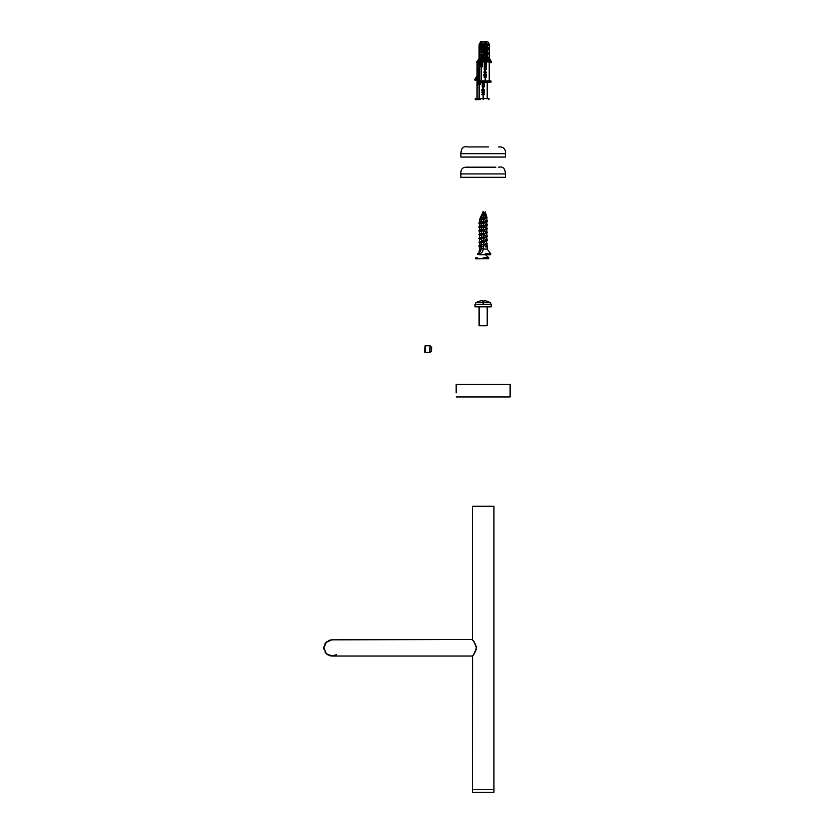 <?xml version="1.0" encoding="UTF-8"?>
<svg xmlns="http://www.w3.org/2000/svg" width="834" height="834" viewBox="0 0 834 834"><rect width="100%" height="100%" fill="white"/><g stroke="black" fill="none" stroke-linecap="round" stroke-linejoin="round"><path stroke-width="1.25" d="M331.244 639.876L328.94 640.46L325.302 643.441L323.936 647.945L326.313 642.211L332.015 639.834L472.346 639.49L474.181 642.013L476.402 647.924L474.181 653.846L472.346 656.358L472.346 789.6L490.778 789.6L472.346 789.6L472.346 792.3L493.937 792.3L493.937 789.6L490.778 789.6L493.937 789.6L493.937 506.259L472.346 506.259L472.346 639.49L472.346 506.259L493.937 506.259L472.346 506.259L472.346 639.49L475.641 644.63L476.402 647.924L475.641 651.218L472.346 656.358L472.346 789.6L493.937 789.6L472.346 789.6L472.346 792.3L493.937 792.3L472.346 792.3L472.346 789.6L493.937 789.6L472.346 789.6L472.607 656.024L331.984 656.024L472.607 656.024L332.015 656.024L336.519 654.669M467.738 167.186L495.917 167.186M460.879 177.298L460.879 173.931L460.879 177.298L505.404 177.298L460.879 177.298L505.404 177.298L505.404 173.931C505.206 168.478 502.954 166.237 498.659 167.186M460.879 173.931L505.404 173.931L460.879 173.931C460.545 169.093 462.797 166.842 467.634 167.186C462.797 166.842 460.545 169.093 460.879 173.931M486.847 167.186L467.634 167.186M425.048 346.736L424.902 352.261L425.048 346.736M424.913 351.739L425.059 346.308M456.156 392.845L456.156 386.152L456.156 392.845M481.958 300.699L481.958 300.699A13.469 13.469 0 0 0 478.58 301.449L478.507 301.449A13.49 13.49 0 0 0 476.047 302.638L490.236 302.638L476.047 302.638A13.49 13.49 0 0 1 478.507 301.449L478.58 301.449A13.469 13.469 0 0 1 481.958 300.699M484.054 300.688L483.939 301.449L482.354 301.449L482.354 300.699M510.127 396.963L456.156 396.963L510.127 396.963L510.127 384.411L456.156 384.411L510.127 384.411L510.127 396.963L456.156 396.963M456.271 387.237L456.261 391.886M456.261 387.101L456.156 386.142L456.646 386.663M510.127 384.411L456.156 384.411L456.156 386.142M488.422 146.94L477.861 146.94M467.634 146.94C463.329 145.992 461.077 148.243 460.879 153.685L460.879 157.063L505.404 157.063L460.879 157.063L505.404 157.063L505.404 153.685L460.879 153.685L505.404 153.685L505.404 157.063M498.659 146.94C503.486 146.607 505.738 148.859 505.404 153.685C505.738 148.859 503.486 146.607 498.659 146.94L498.544 146.94M467.738 146.94L479.435 146.94M505.404 153.685L460.879 153.685L505.404 153.685M486.847 146.94L481.124 146.94M425.006 348.049L424.933 350.968L425.017 348.049M424.902 352.261L429.896 352.521L430.063 345.776L425.204 345.662L425.038 352.396L425.204 345.662L430.063 345.776L431.772 347.58L431.689 350.812C431.783 347.246 431.783 347.246 431.689 350.812L429.896 352.521L430.063 345.776L429.896 352.521L430.063 345.776L429.896 352.521L431.689 350.812L429.896 352.521L424.902 352.261L425.069 345.787L430.063 345.776M487.713 301.449A13.469 13.469 0 0 0 484.335 300.699A13.469 13.469 0 0 1 487.713 301.449L487.713 301.449M479.091 325.719L479.091 306.829L479.091 325.719L487.192 325.719L479.091 325.719M483.939 300.699L483.939 301.449L482.354 301.449M475.046 304.431L483.147 304.431L483.147 302.638L483.147 304.431L491.236 304.431L475.046 304.431L475.046 306.829L475.046 304.431L476.047 302.638M475.046 306.829L491.236 306.829L475.046 306.829M326.219 642.232L323.873 647.935L326.24 642.211L331.942 639.834M323.936 647.945L326.313 653.668M328.304 655.149L326.271 653.679M331.953 656.024L326.25 653.658L323.873 647.935M324.009 646.465A8.1 8.1 0 0 0 324.009 649.405A8.1 8.1 0 0 1 324.009 646.465M324.947 643.858L326.626 641.836M329.868 640.085L332.151 639.834M332.151 656.024L329.878 655.774M326.636 654.023L324.947 652M486.566 49.55L484.929 49.592L484.929 52.594L485.054 47.955L486.347 48.122M480.123 62.331L479.623 67.335L479.091 67.335L479.623 67.335L479.091 67.335L479.091 62.665L479.091 67.335L480.092 66.928M481.114 45.151L481.176 47.965M485.159 57.077L485.013 54.387L485.711 54.523L485.117 56.91L485.68 57.129L485.054 52.615C487.348 52.907 487.348 52.907 485.054 52.615L486.347 52.771M481.062 52.386L481.062 52.386C479.3 52.698 479.3 52.698 481.062 52.386L480.082 52.563L481.166 52.261L480.718 49.998L481.176 52.615M480.582 54.523L479.446 54.523L481.208 54.575L480.582 54.523L481.228 57.723L481.354 54.491L481.354 57.244M486.764 48.163L485.054 47.955C487.348 48.247 487.348 48.247 485.054 47.955L485.232 47.736C486.983 48.038 486.983 48.038 485.232 47.736L485.263 45.213M482.271 45.213L482.271 47.882L482.271 45.213M482.271 49.863L482.271 52.532L482.271 49.863M482.271 54.523L482.271 57.192L482.271 54.523M482.271 59.172L482.271 61.674L482.271 59.172M482.532 61.674L482.532 59.172L482.532 61.674M482.532 57.139L482.532 54.523L482.532 57.139M482.532 52.49L482.532 49.863L482.532 52.49M482.532 47.83L482.532 45.213L482.532 47.83M485.711 61.674L484.929 61.935L485.774 61.935L484.929 61.935L485.054 57.265L486.764 57.473L484.929 57.244L484.929 54.252L485.013 59.047L486.462 59.172M481.187 54.252L479.717 54.21M479.936 52.771L481.082 52.636M489.214 62.665A0.678 0.678 0 0 0 489.422 61.768A0.678 0.678 0 0 1 489.214 62.665M486.764 52.823L485.232 52.386C486.983 52.698 486.983 52.698 485.232 52.386L485.263 49.863C487.348 49.863 487.348 49.863 485.263 49.863L485.159 47.767M477.371 82.18L483.147 82.18L479.06 82.18L479.091 84.88L479.852 84.609L479.091 84.88L479.091 82.18L477.236 82.045L491.07 82.045L479.394 82.18M482.469 82.045L477.236 82.045L477.236 81.096L479.269 81.096L477.236 81.096L479.06 80.961L479.091 79.48L478.33 79.48L479.091 79.48L479.091 80.961L479.091 62.665L479.091 75.456L476.871 79.313L479.362 74.987M487.921 59.172L489.422 61.768L487.921 59.172L489.422 61.768L489.172 62.696M481.354 44.942L480.718 45.338L480.603 47.819L481.208 47.653L479.738 47.965L481.062 47.736C479.3 48.038 479.3 48.038 481.062 47.736M476.871 61.768L476.871 61.768A0.678 0.678 0 0 0 476.777 62.112A0.678 0.678 0 0 1 476.871 61.768L477.111 62.696L478.038 62.446A0.678 0.678 0 0 1 476.777 62.112L476.777 62.112A0.678 0.678 0 0 0 478.038 62.446L477.215 61.977L479.811 57.546L476.871 61.768L479.811 57.546M480.582 49.863L479.446 49.863L481.239 49.686L481.354 52.594L481.354 49.842L481.354 52.594M486.389 72.214L484.658 71.37L483.908 71.985L484.637 72.641L483.949 72.005L484.637 71.37L483.908 71.985L484.627 72.641L485.357 72.068L484.231 69.43L484.231 44.108L479.091 44.108L484.564 44.108L484.564 69.43L484.564 41.971L482.386 41.836L484.523 41.836M485.92 41.836L484.293 41.7L484.231 43.973L479.133 43.973L481.155 43.973L482.386 41.836L480.363 41.836L482.417 41.752M480.582 61.674L481.354 61.935M485.69 41.7L484.106 41.836M479.717 58.86L481.03 59.172L479.446 59.172M485.013 59.047L485.774 59.172L484.929 58.901M485.576 61.539L485.711 59.172L485.576 61.539M480.603 57.129L481.062 57.046C479.3 57.358 479.3 57.358 481.062 57.046L480.082 57.212L481.218 57.16M481.03 54.523C478.935 54.523 478.935 54.523 481.03 54.523L479.185 54.179L479.738 52.625M481.228 54.252C478.528 54.168 478.528 54.168 481.228 54.252M485.774 44.942L484.929 44.942L485.774 44.942M479.717 49.55L481.228 49.592L479.717 49.55M481.228 52.615C478.935 52.907 478.935 52.907 481.228 52.615L481.208 49.915L479.185 49.529L479.529 48.163L481.082 47.976M485.774 54.523L485.263 54.523C487.348 54.523 487.348 54.523 485.263 54.523L485.211 54.502M486.566 54.21L485.054 54.252L484.929 49.592M482.208 61.674L482.208 59.172L482.208 61.674M482.208 57.202L482.208 54.523L482.208 57.202M482.208 52.542L482.208 49.863L482.208 52.542M482.208 47.892L482.208 45.213L482.208 47.892M480.603 41.7L479.091 44.942L481.03 45.213L479.362 45.213M481.354 60.204L481.354 61.674L481.354 60.204M481.124 61.935L480.353 61.935L481.385 61.674L481.645 67.335L481.124 61.935M485.232 57.046C486.983 57.358 486.983 57.358 485.232 57.046L486.212 57.223L485.232 57.046M479.925 59.172L478.038 62.446L479.925 59.172M481.27 54.387L481.26 57.098M480.718 45.338L481.208 47.653L480.718 45.338M479.665 57.463L481.228 57.265L479.665 57.463M485.013 49.738L485.576 49.998L485.159 52.417M485.263 61.674L485.075 59.224M481.228 58.901L479.613 58.849L479.717 57.65L477.215 61.977L478.038 62.446M486.566 58.86L485.774 58.891M485.075 47.653L485.169 45.151M480.123 61.935L480.123 66.793M481.208 60.465L481.208 61.612L481.208 60.465M485.774 54.241L485.054 54.346M481.228 47.955C478.935 48.247 478.935 48.247 481.228 47.955L481.218 47.851M485.075 56.962L485.075 54.575M490.934 82.18L491.07 81.096L485.169 81.096L490.934 80.961L477.371 80.961M485.232 47.736L486.212 47.903L485.232 47.736M481.03 49.863C478.935 49.863 478.935 49.863 481.03 49.863M481.228 49.592C478.528 49.508 478.528 49.508 481.228 49.592M485.774 49.581L485.054 49.686M479.602 58.922L477.684 62.248L479.831 57.723M485.075 52.313L485.075 49.915M485.409 75.248L485.357 72.068L484.627 72.641M488.37 48.122L489.131 49.529L486.952 49.592L486.952 52.594L487.087 47.955L488.787 48.163L487.087 47.955C489.37 48.247 489.37 48.247 487.087 47.955L487.254 47.736C489.005 48.038 489.005 48.038 487.254 47.736L487.734 45.213L487.254 47.736L487.098 45.265L488.943 45.213L487.285 45.213M482.167 61.862L482.219 66.793L482.146 61.935L482.146 66.793L481.124 67.335L482.115 66.928M484.179 75.331L484.658 75.852L484.606 74.643L483.908 75.331L484.669 76.061L483.908 75.341L485.805 75.967L484.679 76.061M482.605 49.863L482.74 52.334L483.053 49.863L481.208 49.529L483.251 49.592L481.208 49.529L481.552 48.163L483.376 47.934L483.376 44.942L481.124 44.942L483.376 44.942L483.376 47.934L483.376 44.942L482.605 45.213L483.23 47.653L481.76 47.965L483.084 47.736C481.322 48.038 481.322 48.038 483.084 47.736M487.734 61.674L487.098 61.612L487.15 59.308L489.131 58.839L486.952 58.901L486.952 61.935L487.035 54.387L487.734 54.523L487.139 56.91L487.713 57.129L487.087 52.615C489.37 52.907 489.37 52.907 487.087 52.615L488.787 52.823L487.046 52.448L487.087 54.252C489.777 54.168 489.777 54.168 487.087 54.252L486.952 57.244L488.943 57.452L491.445 61.768A0.678 0.678 0 0 1 491.195 62.696A0.678 0.678 0 0 1 490.277 62.446A0.678 0.678 0 0 0 491.528 62.112A0.678 0.678 0 0 0 491.445 61.768L491.195 62.696L490.277 62.446L488.87 59.172L487.285 59.172L488.484 59.172M485.169 75.884L483.908 76.936L485.169 77.666L486.43 76.947L485.169 76.238L483.908 76.936L485.169 76.238L486.191 76.947L485.169 77.666L486.43 76.947L485.169 76.238L486.43 75.331L485.805 74.695L485.826 75.758L484.179 75.352M483.084 52.386L483.084 52.386C481.333 52.698 481.333 52.698 483.084 52.386L482.104 52.563L483.23 52.313L483.251 54.252L481.739 54.21M482.605 54.523L481.468 54.523L483.23 54.575L482.605 54.523L483.251 58.901L481.635 58.849L479.706 62.248L478.799 62.112A0.678 0.678 0 0 0 480.061 62.446L480.061 62.446A0.678 0.678 0 0 1 478.799 62.112A0.678 0.678 0 0 1 478.893 61.768L481.572 57.4L478.893 61.768L479.143 62.696L480.061 62.446L481.948 59.172L480.061 62.446M488.87 49.863L487.15 49.998L488.588 49.55M485.107 71.985L484.147 71.985L485.107 71.985L484.617 72.433L484.648 71.578M486.295 72.391L485.315 71.849L486.295 72.391M483.22 54.252L483.251 54.252C480.551 54.168 480.551 54.168 483.251 54.252L483.251 57.16M481.969 52.771L483.199 52.615M487.046 52.448L487.254 52.386C489.005 52.698 489.005 52.698 487.254 52.386L487.285 49.863C489.37 49.863 489.37 49.863 487.285 49.863L486.952 47.934M483.376 47.934L482.74 49.998L483.376 49.592L483.251 52.615C480.957 52.907 480.957 52.907 483.251 52.615L483.105 52.636M488.943 57.452L491.445 61.768L488.943 57.452M485.774 42.242L484.564 42.242L485.774 41.971L486.045 44.108L486.045 69.43L486.045 44.108L489.214 44.108L486.107 44.108L486.107 69.43L484.742 69.858M486.128 41.836L486.097 43.973L489.183 43.973L486.097 43.973L485.774 41.971L487.942 41.836L485.774 41.971L485.774 69.43L485.169 70.035L485.774 69.43L485.169 70.035L484.564 69.43L486.045 69.43L486.045 44.108L485.774 69.43L485.169 70.035L485.774 69.43L484.231 69.43L485.169 70.306L486.107 69.43L485.169 70.306L485.357 72.068M481.124 57.911L481.124 44.108L484.231 43.973L484.293 41.7L482.625 41.7L484.564 41.971L484.564 69.43L485.169 70.035M482.605 59.172L483.23 59.224L483.23 61.612L482.605 59.172L482.605 61.674L483.376 61.935L482.219 61.935L482.146 66.793M489.214 80.961L489.214 44.942L486.952 44.942L489.214 44.942L489.214 44.108L487.942 41.836L485.961 41.71M483.908 71.985L484.648 72.641M478.893 61.768L478.893 61.768A0.678 0.678 0 0 0 478.799 62.112L479.706 62.248L481.625 58.922L483.188 59.308L481.468 59.172M483.908 75.331L484.627 74.852M485.169 81.096L485.169 82.045L485.169 81.096L479.269 81.096L485.169 81.096L485.169 77.666L485.169 81.096M483.251 52.5L483.376 49.592M484.564 44.671L485.774 44.671L484.564 44.671M487.285 61.674L487.077 58.995L487.734 59.172L486.952 61.935L489.214 61.935L487.192 61.726L489.214 61.935L489.214 67.335L489.214 61.935L486.952 61.935L487.087 57.265L488.787 57.473L489.131 58.839L488.588 58.86M485.43 73.653L486.368 72.902L485.43 73.653L486.368 74.414L485.43 73.653M483.908 76.936L485.169 77.666L484.554 77.374L485.169 77.458L485.169 76.457L484.179 76.947L486.159 76.947L484.147 76.947L486.191 76.947L485.169 76.238M481.739 58.86L483.376 58.901L482.74 59.308L483.376 58.901L483.376 61.935L482.344 61.685M482.146 61.935L483.376 61.935L483.376 58.901L481.635 58.849L481.833 57.546M483.053 54.523C480.957 54.523 480.957 54.523 483.053 54.523L481.208 54.179L481.76 52.625M488.37 52.771L489.131 54.179L487.285 54.523C489.37 54.523 489.37 54.523 487.285 54.523L487.285 54.523M488.588 54.21L487.087 54.252M490.277 62.446L488.38 59.172M486.326 72.902L485.2 73.528L483.96 72.871L485.169 73.517L483.96 72.871L484.961 73.653L483.96 74.445L485.169 73.799L483.96 74.445L484.961 73.653L483.96 72.871L485.2 73.528L486.326 72.902M483.105 47.976L483.251 47.955C480.957 48.247 480.957 48.247 483.251 47.955L483.251 49.592C480.551 49.508 480.551 49.508 483.251 49.592L483.136 49.811M483.251 52.615L483.376 54.252M487.254 57.046C489.005 57.358 489.005 57.358 487.254 57.046L488.568 57.275L487.254 57.046M485.169 73.799L486.368 74.414L485.19 73.778L486.368 74.414L485.19 73.778L485.169 75.248M483.376 57.244L481.698 57.463L483.251 57.265L483.251 58.901M483.282 57.098L482.74 54.648L483.303 54.387L483.084 57.046C481.333 57.358 481.333 57.358 483.084 57.046L482.625 57.129M484.627 71.37L485.169 71.515M479.248 61.977L481.739 57.65L479.248 61.977M486.389 75.352L485.784 75.967L486.43 75.352L485.826 74.695L486.159 75.352M487.254 47.736L488.568 47.965L487.254 47.736M487.035 49.738L487.598 49.998L487.181 52.417M481.385 45.213L483.053 45.213L481.124 44.942M487.098 47.653L487.192 45.338M487.713 41.7L486.045 41.7M483.23 59.224L483.136 61.726M486.952 57.244L486.952 54.252M486.952 52.594L486.952 49.592M486.43 72.214L485.336 71.599M485.784 41.888L486.097 43.973M490.934 80.961L479.394 80.961L479.269 82.045M487.098 56.962L487.098 54.575M485.169 72.454L485.169 73.673M483.053 49.863C480.957 49.863 480.957 49.863 483.053 49.863L483.063 49.863M488.568 57.275L489.131 58.839L487.098 59.224M487.087 49.592C489.777 49.508 489.777 49.508 487.087 49.592L487.077 49.686M484.21 41.836L484.231 43.973M484.231 69.43L484.293 44.108L484.231 69.43M483.188 47.601L483.23 45.265L483.188 47.601M487.098 52.313L487.098 49.915M481.625 58.922L481.854 57.723M480.645 250.846L479.081 250.846L480.645 250.846M479.811 219.144L479.79 219.749M481.499 216.256L481.124 218.477L481.093 215.923L479.644 219.373L480.311 219.936M481.124 219.154L481.124 221.886L481.124 219.154M481.124 221.886L479.425 221.886L481.124 221.886L479.467 222.688M481.124 248.574L479.3 249.783M480.04 249.157L479.435 249.157L480.04 249.157M481.124 258.769L475.463 258.769L481.124 258.769M480.259 246.968L479.425 246.468M479.467 246.197L481.343 245.311L479.467 246.197M479.435 242.475L480.78 241.714M478.987 238.67L481.301 237.398L478.987 238.67L479.738 239.108L479.425 238.68M479.519 238.524L480.78 237.909M481.124 234.104L479.425 234.927L480.77 234.104M479.519 230.924L481.447 230.059L479.425 231.122L479.425 234.25L481.124 233.176M481.124 226.494L479.425 227.328L480.77 226.494M481.124 222.688L479.425 223.522L480.78 222.688M481.124 222.219L478.997 223.46L481.124 222.209M479.477 223.668L481.447 224.21L479.477 223.668M481.124 225.566L478.997 226.692L481.301 225.983L479.425 227.453M479.477 227.473L481.447 228.016L479.477 227.473M478.737 230.799L481.447 229.746L479.425 231.258M479.477 231.268L481.447 231.821L479.477 231.268M481.301 233.593L479.008 234.875L481.301 233.593M479.477 235.073L481.447 235.626L479.477 235.073M479.467 238.878L481.447 239.431L479.467 238.878M479.008 242.486L481.301 241.193L479.425 242.663M479.477 242.684L481.447 243.226L479.477 242.684M481.406 244.977L478.997 246.28L481.406 244.977M479.425 227.328L479.425 230.445L481.02 229.527M481.124 233.291L479.425 234.25M481.124 244.581L479.467 245.509M477.486 257.894L475.463 257.894L475.463 258.769M481.124 241.714L479.425 242.538L479.425 245.655M480.259 246.28L479.487 245.498M481.124 237.909L479.425 238.732L479.425 241.85M485.169 248.97L483.126 249.064A4.973 4.973 0 0 1 479.508 253.849A4.973 4.973 0 0 0 483.126 249.064L487.202 249.064L487.202 246.801L485.169 246.895M490.819 254.714L485.169 254.714L490.819 254.714L490.819 253.849L485.169 253.88M485.169 249.064L487.202 249.064L490.819 253.849L485.169 253.849M483.47 219.478L486.722 217.716M483.856 215.099L483.845 215.704M486.597 216.736L487.014 217.57L485.169 218.185L486.827 216.882M487.014 217.57L486.472 217.903L486.858 217.424M486.618 217.288L485.169 217.83L486.837 216.996L485.19 211.878L485.169 217.83L485.169 211.878L483.689 215.318L484.366 215.891M485.169 217.83L483.47 217.83L485.169 217.83L483.522 218.644M486.868 240.39L483.532 242.131L486.545 240.765L486.597 240.046L486.868 243.622L483.345 245.738L486.868 243.424L487.046 244.133L483.345 245.738M484.095 245.102L483.48 245.102L484.095 245.102M485.169 245.102L486.858 245.102L485.169 245.175M485.169 246.739L487.202 246.801L486.868 244.081M485.169 254.714L479.508 254.714L485.169 254.683M484.304 242.923L483.47 242.423M483.48 238.43L487.285 236.533L483.47 238.618M483.032 234.625L487.285 232.154L483.032 234.625L483.783 235.063L483.48 234.635M483.574 234.479L486.816 232.926M485.169 230.048L486.816 229.131M483.564 226.879L486.816 225.326M483.47 223.293L486.545 221.75L486.587 221.02L486.816 221.521M483.47 222.584L483.47 219.467L485.169 218.644M485.169 218.174L483.042 219.415L485.169 218.164M483.522 219.613L486.816 220.541L483.522 219.613M486.847 220.76L483.042 222.647L487.296 220.749L483.47 223.408M483.522 223.418L486.816 224.346L483.522 223.418M482.782 226.754L486.92 224.388M487.223 224.513L487.285 225.117L483.47 227.202M483.522 227.223L486.816 228.151L483.522 227.223M486.868 228.162L487.285 228.923L483.053 230.83L486.868 228.162M483.522 231.028L486.806 231.956L483.522 231.028M483.522 234.834L486.816 235.761L483.522 234.834M483.783 238.868L483.032 237.867L486.868 235.772L487.285 236.533M483.522 238.639L486.816 239.556L483.522 238.639M486.868 239.577L487.285 240.338L483.042 242.235L486.868 239.577M485.232 244.935L486.775 244.268M486.858 224.554L485.065 225.482M486.868 228.266L483.783 229.83L483.741 230.549M486.827 232.217L485.169 232.926M487.285 239.765L486.545 239.327L485.169 240.536M486.816 239.838L483.522 241.464L484.304 242.235M485.169 221.51L486.868 220.687L486.868 217.83M486.868 243.622L485.169 244.518M485.805 243.434L486.806 243.935M485.169 237.659L483.47 238.493L483.47 241.61M485.294 233.687L483.47 234.688L483.47 237.805M486.868 232.78L486.868 235.907L485.169 236.731M485.169 229.246L486.868 228.297L486.868 225.18L483.47 227.077L483.47 230.194L485.169 229.121M485.169 233.051L486.868 232.102L486.868 228.985M485.169 222.449L483.47 223.272L483.47 226.389L485.169 225.316M485.169 225.441L486.868 224.492L486.868 221.375M478.101 84.338L478.101 82.18L478.174 84.338L478.174 82.18L478.174 84.338L477.069 84.88L477.601 84.88L477.069 84.88L477.069 80.21L477.069 84.88L478.07 84.474M478.174 80.961L478.174 79.741L478.174 80.961M478.101 79.876L478.101 80.961L478.101 79.876M479.029 69.931L479.029 69.931C477.277 70.244 477.277 70.244 479.029 69.931L478.049 70.098L479.102 69.962M478.549 72.058L478.58 74.664L478.549 72.058L479.133 71.953M478.549 67.408L478.695 69.879L479.091 67.544L477.423 67.408L479.206 67.231M479.206 71.787C476.506 71.703 476.506 71.703 479.206 71.787L477.694 71.745M477.913 70.317L479.206 70.15C476.912 70.442 476.912 70.442 479.206 70.15M475.349 99.715L477.371 99.715M480.447 99.58L475.213 99.58L475.213 98.641L477.236 98.641L475.213 98.641L477.038 98.506L477.069 80.21M478.58 65.354L477.715 65.511L478.58 65.354M474.848 79.313L474.848 79.313A0.678 0.678 0 0 0 474.754 79.647A0.678 0.678 0 0 1 474.848 79.313L475.088 80.231L476.016 79.991A0.678 0.678 0 0 1 474.754 79.647L474.754 79.647A0.678 0.678 0 0 0 476.016 79.991L475.192 79.511L477.528 74.935L474.848 79.313L477.788 75.091M477.715 65.511L477.163 67.064L479.018 67.398C476.912 67.408 476.912 67.408 479.008 67.408L479.185 67.46M478.549 79.209L479.185 79.157M483.657 59.245L482 59.245M477.694 76.405L479.008 76.718L477.423 76.718M479.091 72.099L477.423 72.058L479.008 72.058C476.912 72.058 476.912 72.058 479.008 72.058L479.091 72.099M479.029 74.58L479.029 74.58C477.277 74.893 477.277 74.893 479.029 74.58L478.049 74.758L479.102 74.612M477.496 65.709L479.206 65.5C476.912 65.792 476.912 65.792 479.206 65.5M477.715 70.16L477.423 72.058L479.206 71.88M477.903 76.718L476.016 79.991L477.903 76.718M478.695 62.884L478.695 65.219L478.695 62.884M477.642 75.008L479.206 74.81L477.642 75.008M479.206 76.447L477.59 76.384L477.694 75.196L475.192 79.511L476.016 79.991M479.029 65.271C477.277 65.584 477.277 65.584 479.029 65.271L479.102 65.302M488.912 99.715L489.047 98.641L483.147 98.641L488.912 98.506L475.349 98.506M479.206 67.137C476.506 67.054 476.506 67.054 479.206 67.137M477.58 76.457L475.661 79.783L477.809 75.258M484.127 92.876L483.772 92.24L483.803 93.293L484.168 92.876L483.147 92.782L483.147 89.05L481.885 89.551L482.636 90.176L481.916 89.551L484.273 89.926L483.293 89.384L484.273 89.926L483.293 89.384L483.147 89.989L483.303 89.384M480.123 84.338L480.123 82.18L480.196 84.338L480.196 82.18L480.196 84.338L479.091 84.88L480.092 84.474M481.885 92.866L482.605 92.178L481.885 92.866L482.657 93.606L481.885 92.887L482.646 93.596M483.397 92.782L482.636 93.387L482.125 92.887L482.657 93.387L483.147 92.782L483.147 93.783L484.408 94.492L483.147 93.783L481.885 94.471L483.147 93.783L484.168 94.492L483.147 95.201L484.408 94.492L483.126 95.201L483.147 98.506L483.147 93.992L482.156 94.492L484.127 94.492L482.125 94.492L484.168 94.492L482.125 94.492L484.168 94.492L483.147 93.992L483.783 93.512L482.657 93.606L484.408 92.876L483.772 92.24L484.408 92.887L483.282 93.241M483.084 89.53L482.125 89.561L483.084 89.561M483.147 87.58L484.085 86.965L484.022 82.18L484.022 86.965L482.532 86.965L483.751 86.965L482.532 86.965L483.147 87.58L482.532 86.965L483.751 86.965L483.147 87.58L483.751 86.965L483.147 87.58L483.751 86.965L483.751 82.18L483.751 86.965L482.271 86.965L482.271 82.18L482.709 87.393M483.324 89.603L483.147 91.052L484.346 90.437L483.147 91.333L484.346 91.948L483.167 91.323L481.937 91.98L483.147 91.333L481.937 91.98L482.938 91.198L481.937 90.406L483.147 91.052L481.937 90.406L482.938 91.198L481.937 91.98L483.147 91.333L481.937 90.406L483.147 91.052L483.147 89.989L481.885 89.519L482.615 88.904L484.366 89.759M489.214 80.21A0.678 0.678 0 0 0 489.422 79.313A0.678 0.678 0 0 1 489.214 80.21L489.214 78.959M476.871 79.313A0.678 0.678 0 0 0 476.777 79.647L476.777 79.647A0.678 0.678 0 0 0 478.038 79.991L477.215 79.511L479.091 76.259L476.871 79.313L477.111 80.231L478.038 79.991A0.678 0.678 0 0 1 476.777 79.647A0.678 0.678 0 0 1 476.871 79.313L478.038 79.991L479.091 78.156L478.038 79.991M484.408 89.759L482.636 88.904L481.885 89.519M482.605 88.904L483.147 89.05L483.147 87.841L482.208 86.965L482.208 82.18L482.208 86.965L483.147 87.841L484.085 86.965L483.147 87.841L483.334 89.603M483.147 98.641L483.147 99.58L483.147 98.641L477.236 98.641L483.147 98.641M483.407 91.198L484.346 90.437L483.407 91.198L484.346 91.698L483.407 91.198M481.885 94.492L483.147 95.201L481.885 94.492M482.532 59.777L483.751 59.777L482.532 59.777M482.584 89.123L482.594 89.968M487.192 82.18L487.192 98.506M484.304 90.437L483.167 91.073L484.304 90.437M483.803 93.512L484.366 92.887M483.147 93.429L482.24 92.553M484.085 82.18L484.085 86.965M483.167 91.323L484.346 91.948L483.167 91.323L483.147 92.782M488.912 98.506L477.371 98.506L477.236 99.58M483.147 89.989L483.147 91.208M479.091 77.343L477.684 79.783L479.091 77.343M483.147 93.783L481.885 94.471M481.447 241.985L481.103 246.489L483.188 246.489L481.103 246.489L481.103 248.751A4.973 4.973 0 0 1 477.486 253.536A4.973 4.973 0 0 0 481.103 248.751L483.147 248.668M484.21 213.379L483.147 211.565L483.147 217.528L483.115 211.565L481.666 215.016L482.333 215.579M483.147 217.528L481.447 217.528L483.147 217.528L481.499 218.331M483.147 244.216L481.322 245.425M482.073 244.8L481.458 244.8L482.073 244.8M479.508 254.412L477.486 254.412L479.508 254.412M482.281 242.611L481.447 242.11M481.499 241.839L483.47 240.922L481.499 241.839M481.458 238.117L483.47 237.117M481.009 234.312L483.47 232.999L481.009 234.312L481.76 234.75L481.447 237.502M481.552 234.166L483.47 233.311M481.541 226.567L483.47 225.701L481.447 226.765L481.447 229.892L483.47 228.818L481.447 229.892M483.147 217.872L481.02 219.102L483.147 217.851M481.499 219.311L483.47 219.853L481.499 219.311M483.147 221.208L481.02 222.334L483.47 221.583L481.447 223.095M481.499 223.116L483.47 223.658L481.499 223.116M480.759 226.441L483.47 225.388L481.447 226.9M481.499 226.911L483.47 227.463L481.499 226.911M483.47 229.194L481.03 230.518L483.47 229.194M481.499 230.726L483.47 231.268L481.499 230.726M481.499 234.521L483.47 235.073L481.499 234.521M481.76 238.555L481.009 237.554L483.47 236.804L481.447 238.315M481.499 238.326L483.47 238.878L481.499 238.326M483.47 240.609L481.02 241.923L483.47 240.609M481.447 222.97L481.447 226.087L483.042 225.17M483.147 240.348L481.499 241.151M480.321 253.536L477.486 253.536L477.486 254.412M483.147 237.356L481.447 238.18L481.447 241.297M482.281 241.933L481.51 241.141M483.272 233.384L481.447 234.375M488.797 258.696L483.147 258.696L488.797 258.696L488.797 257.821L483.147 257.852M483.147 258.696L477.486 258.696L483.147 258.655M480.947 238.076L481.447 238.639M481.447 230.372L481.447 227.223M481.447 226.567L481.447 223.429M480.947 222.866L481.447 223.575L480.947 222.866M481.771 235.24L480.947 234.271M481.76 246.645L481.02 246.207L481.301 245.509L481.145 246.28M481.03 242.413L480.947 241.881M480.759 230.726L481.771 229.986M485.471 254.714L488.797 257.821L483.147 257.821M481.447 242.465L481.447 245.582M481.447 238.66L481.447 241.777M481.447 234.854L481.447 237.971M481.447 231.049L481.447 234.177M487.192 325.719L487.192 306.829M487.775 301.449L490.236 302.638L491.236 304.431L491.236 306.829M479.091 61.424L479.091 60.611M479.091 57.911L479.091 44.942M481.124 80.961L481.124 60.611M479.081 253.109L479.321 249.668M479.633 219.405L479.425 222.834M479.738 242.913L478.997 242.486M479.738 235.313L479.008 234.875M479.738 231.498L478.987 231.06M479.748 227.703L478.997 227.265M479.738 223.898L478.997 223.46M478.997 245.717L479.738 245.279M478.997 238.107L479.748 237.669M478.987 234.302L479.738 233.874M478.997 222.887L479.738 222.459M486.775 258.769L486.775 257.894M479.425 246.343L479.425 249.157M479.425 234.927L479.425 238.044M479.425 223.522L479.425 226.639M483.126 249.064L483.366 245.613M483.678 215.36L483.47 218.789M487.066 243.528L486.514 243.194M486.545 240.765L487.285 240.338M486.556 233.155L487.296 232.728M483.793 231.258L483.053 230.83M486.545 229.36L487.285 228.923M483.783 227.453L483.032 227.015M486.556 225.555L487.285 225.117M483.793 223.648L483.053 223.22M486.545 221.75L487.296 221.312M483.783 219.842L483.042 219.415M483.042 241.672L483.783 241.234M487.296 235.959L486.545 235.532M483.053 234.052L483.793 233.624M483.032 230.257L483.783 229.83M487.285 228.349L486.545 227.922M487.285 224.554L486.545 224.117M487.296 220.749L486.545 220.312M483.042 218.842L483.793 218.404M479.508 254.714L479.508 253.849M483.47 242.287L483.47 245.102M486.868 236.585L486.868 239.712M483.47 230.882L483.47 234M477.069 78.959L477.069 78.156M477.069 75.456L477.069 62.665M479.091 98.506L479.091 82.18M479.091 80.961L479.091 78.156M481.656 215.047L481.447 218.477M481.771 230.955L481.03 230.518M481.76 227.14L481.009 226.712M481.771 223.345L481.03 222.907M481.76 219.54L481.02 219.102M481.02 241.36L481.76 240.922M481.03 233.749L481.771 233.311M481.009 229.955L481.76 229.517M481.02 218.539L481.76 218.101M481.447 230.57L481.447 233.687M481.447 219.165L481.447 222.282M481.76 223.825L481.02 223.387M481.02 245.644L481.76 245.206M477.486 258.696L477.486 257.821"/></g></svg>
